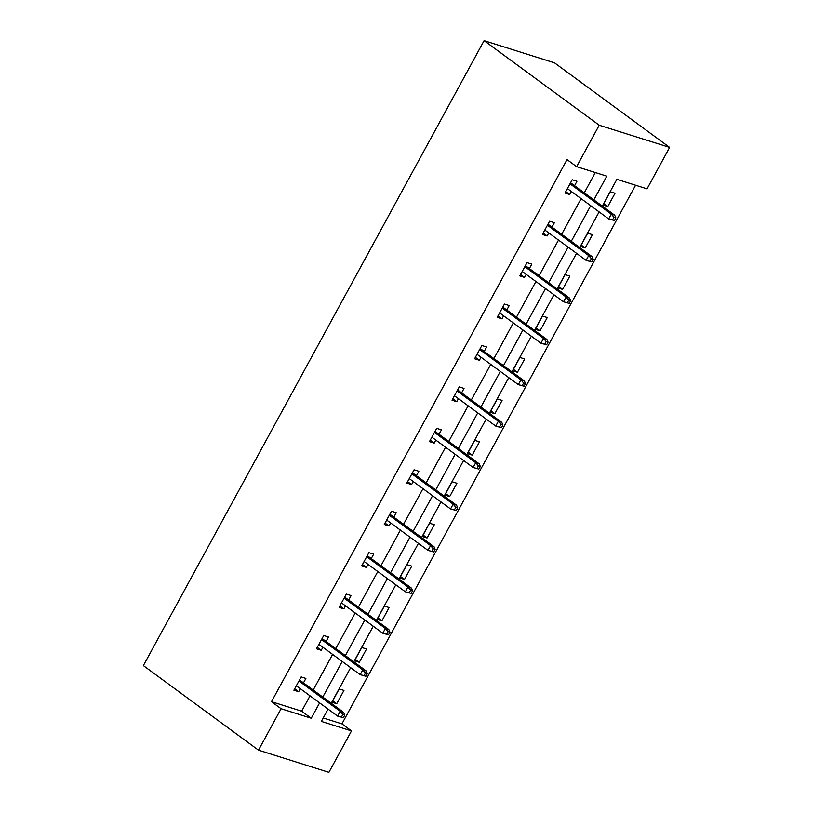 <?xml version="1.0" encoding="UTF-8"?>
<svg xmlns="http://www.w3.org/2000/svg" width="813" height="813" viewBox="0 0 813 813"><rect width="100%" height="100%" fill="white"/><g stroke="black" fill="none" stroke-linecap="round" stroke-linejoin="round"><path stroke-width="1.22" d="M323.208 717.981L341.907 723.875L351.501 730.917L328.909 772.35L258.493 750.165L143.362 665.593L484.091 40.65L554.507 62.835L669.638 147.407L647.046 188.84L616.884 179.338L602.301 206.085M341.907 723.875L635.583 185.232M326.064 641.467L328.493 637.016L323.737 635.512L316.491 648.794L321.247 650.298L322.903 647.27M371.246 558.602L373.675 554.151L368.909 552.647L361.673 565.929L366.429 567.433L368.076 564.405M416.429 475.737L418.847 471.286L414.091 469.782L406.856 483.064L411.612 484.568L413.258 481.54M461.601 392.872L464.03 388.421L459.274 386.917L452.028 400.199L456.794 401.703L458.441 398.675M506.784 310.007L509.212 305.556L504.456 304.052L497.21 317.334L501.967 318.838L503.613 315.81M551.966 227.142L554.385 222.691L549.629 221.187L542.393 234.469L547.149 235.973L548.795 232.945M593.856 199.886L606.793 176.157L576.63 166.655L567.037 159.612L271.491 701.68L301.653 711.182L310.027 695.837M313.188 690.034L332.608 654.404M335.779 648.601L355.2 612.972M358.37 607.169L377.791 571.539M380.962 565.736L400.382 530.106M403.553 524.304L422.973 488.674M426.134 482.871L445.565 447.241M448.725 441.439L468.156 405.809M471.316 400.006L490.737 364.376M493.908 358.574L513.328 322.944M516.499 317.141L535.919 281.511M539.09 275.709L558.511 240.079M561.671 234.276L581.102 198.646M584.262 192.844L595.329 172.549M574.557 185.71L576.976 181.258L572.22 179.754L564.984 193.037L569.74 194.541L571.387 191.512M529.375 268.575L531.804 264.123L527.037 262.619L519.802 275.902L524.558 277.406L526.204 274.377M484.192 351.44L486.621 346.988L481.865 345.484L474.619 358.767L479.375 360.271L481.032 357.242M439.01 434.305L441.439 429.853L436.683 428.349L429.447 441.632L434.203 443.136L435.849 440.107M393.838 517.17L396.256 512.718L391.5 511.214L384.264 524.497L389.021 526.001L390.667 522.972M348.655 600.035L351.084 595.583L346.328 594.079L339.082 607.362L343.838 608.866L345.495 605.837M303.473 682.9L305.901 678.449L301.145 676.944L293.899 690.227L298.666 691.721L300.312 688.702M258.493 750.165L281.085 708.733L311.247 718.235L319.621 702.889M271.491 701.68L281.085 708.733M576.63 166.655L599.222 125.222L484.091 40.65M328.056 709.088L321.338 721.416L351.501 730.917M599.13 211.898L579.71 247.518M576.539 253.331L557.118 288.95M553.958 294.763L534.527 330.383M531.367 336.196L511.936 371.815M508.775 377.628L489.355 413.248M486.184 419.061L466.764 454.68M463.593 460.493L444.172 496.113M441.002 501.926L421.581 537.545M418.41 543.358L398.99 578.978M395.829 584.791L376.399 620.41M373.238 626.223L353.807 661.843M350.647 667.656L331.226 703.275M669.638 147.407L599.222 125.222M322.781 697.076L342.212 661.457M345.373 655.644L364.793 620.024M367.964 614.211L387.384 578.592M390.555 572.779L409.976 537.159M413.146 531.346L432.567 495.727M435.727 489.914L455.158 454.294M458.319 448.481L477.749 412.862M480.91 407.049L500.33 371.429M503.501 365.616L522.922 329.997M526.092 324.184L545.513 288.564M548.684 282.751L568.104 247.132M571.275 241.319L590.695 205.699M331.968 702.219L339.204 688.936L343.96 690.44L336.724 703.723L331.968 702.219M354.549 660.786L361.795 647.504L366.551 649.008L359.316 662.29L354.549 660.786M377.141 619.354L384.386 606.071L389.142 607.575L381.897 620.858L377.141 619.354M399.732 577.921L406.978 564.639L411.734 566.143L404.488 579.425L399.732 577.921M422.323 536.489L429.559 523.206L434.325 524.71L427.079 537.993L422.323 536.489M444.914 495.056L452.15 481.774L456.906 483.278L449.67 496.56L444.914 495.056M467.505 453.624L474.741 440.341L479.497 441.845L472.262 455.128L467.505 453.624M490.097 412.191L497.332 398.919L502.088 400.413L494.853 413.695L490.097 412.191M512.678 370.758L519.924 357.486L524.68 358.98L517.444 372.263L512.678 370.758M535.269 329.326L542.515 316.054L547.271 317.548L540.025 330.83L535.269 329.326M557.86 287.893L565.106 274.621L569.862 276.115L562.616 289.398L557.86 287.893M580.452 246.461L587.687 233.189L592.453 234.683L585.208 247.965L580.452 246.461M603.043 205.028L610.278 191.756L615.035 193.25L607.799 206.532L603.043 205.028M301.653 711.182L311.247 718.235M565.757 191.614L569.74 194.541M603.815 203.606L607.799 206.532M543.165 233.046L547.149 235.973M581.224 245.038L585.208 247.965M520.574 274.479L524.558 277.406M558.643 286.471L562.616 289.398M497.993 315.911L501.967 318.838M536.052 327.903L540.025 330.83M475.402 357.344L479.375 360.271M513.46 369.336L517.444 372.263M452.811 398.776L456.794 401.703M490.869 410.768L494.853 413.695M430.219 440.209L434.203 443.136M468.278 452.201L472.262 455.128M407.628 481.642L411.612 484.568M445.687 493.633L449.67 496.56M385.037 523.074L389.021 526.001M423.095 535.066L427.079 537.993M362.446 564.507L366.429 567.433M400.514 576.498L404.488 579.425M339.864 605.939L343.838 608.866M377.923 617.931L381.897 620.858M317.273 647.372L321.247 650.298M355.332 659.363L359.316 662.29M294.682 688.804L298.666 691.721M332.741 700.796L336.724 703.723M614.415 220.516L615.868 217.864L613.967 217.264L612.514 219.917L614.415 220.516L608.683 218.91L567.403 188.586M612.514 219.917L608.683 218.91L611.285 214.124L614.709 215.211L570.574 182.783M613.967 217.264L611.285 214.124L570.015 183.809M615.868 217.864L614.709 215.211M591.834 261.949L593.277 259.296L591.376 258.697L589.923 261.349L591.834 261.949L586.092 260.343L544.812 230.018M589.923 261.349L586.092 260.343L588.693 255.556L592.128 256.644L547.982 224.215M591.376 258.697L588.693 255.556L547.423 225.242M593.277 259.296L592.128 256.644M569.242 303.381L570.685 300.729L568.785 300.129L567.342 302.782L569.242 303.381L563.5 301.775L522.231 271.451M567.342 302.782L563.5 301.775L566.112 296.989L569.537 298.076L525.391 265.648M568.785 300.129L566.112 296.989L524.832 266.674M570.685 300.729L569.537 298.076M546.651 344.814L548.094 342.161L546.194 341.562L544.751 344.214L546.651 344.814L540.909 343.208L499.639 312.883M544.751 344.214L540.909 343.208L543.521 338.421L546.946 339.509L502.8 307.08M546.194 341.562L543.521 338.421L502.241 308.107M548.094 342.161L546.946 339.509M524.06 386.246L525.513 383.594L523.602 382.994L522.159 385.647L524.06 386.246L518.318 384.64L477.048 354.316M522.159 385.647L518.318 384.64L520.93 379.854L524.355 380.941L480.209 348.513M523.602 382.994L520.93 379.854L479.65 349.539M525.513 383.594L524.355 380.941M501.469 427.679L502.922 425.026L501.011 424.427L499.568 427.079L501.469 427.679L495.737 426.073L454.457 395.748M499.568 427.079L495.737 426.073L498.339 421.286L501.763 422.374L457.628 389.945M501.011 424.427L498.339 421.286L457.069 390.972M502.922 425.026L501.763 422.374M478.877 469.111L480.331 466.459L478.43 465.859L476.977 468.512L478.877 469.111L473.146 467.505L431.866 437.181M476.977 468.512L473.146 467.505L475.747 462.719L479.172 463.806L435.036 431.378M478.43 465.859L475.747 462.719L434.477 432.404M480.331 466.459L479.172 463.806M456.296 510.544L457.739 507.891L455.839 507.292L454.386 509.944L456.296 510.544L450.554 508.938L409.274 478.613M454.386 509.944L450.554 508.938L453.156 504.151L456.581 505.239L412.445 472.81M455.839 507.292L453.156 504.151L411.886 473.837M457.739 507.891L456.581 505.239M433.705 551.976L435.148 549.324L433.248 548.724L431.794 551.377L433.705 551.976L427.963 550.371L386.693 520.046M431.794 551.377L427.963 550.371L430.575 545.584L434 546.671L389.854 514.243M433.248 548.724L430.575 545.584L389.295 515.269M435.148 549.324L434 546.671M411.114 593.409L412.557 590.756L410.656 590.157L409.213 592.809L411.114 593.409L405.372 591.803L364.102 561.478M409.213 592.809L405.372 591.803L407.984 587.016L411.408 588.104L367.263 555.675M410.656 590.157L407.984 587.016L366.704 556.702M412.557 590.756L411.408 588.104M388.523 634.841L389.966 632.189L388.065 631.589L386.622 634.242L388.523 634.841L382.781 633.236L341.511 602.911M386.622 634.242L382.781 633.236L385.392 628.449L388.817 629.536L344.671 597.108M388.065 631.589L385.392 628.449L344.112 598.134M389.966 632.189L388.817 629.536M365.931 676.274L367.385 673.621L365.474 673.022L364.031 675.674L365.931 676.274L360.2 674.668L318.92 644.343M364.031 675.674L360.2 674.668L362.801 669.882L366.226 670.969L322.09 638.54M365.474 673.022L362.801 669.882L321.521 639.567M367.385 673.621L366.226 670.969M343.34 717.706L344.793 715.054L342.893 714.454L341.44 717.107L343.34 717.706L337.608 716.101L296.328 685.776M341.44 717.107L337.608 716.101L340.21 711.314L343.635 712.401L299.499 679.973M342.893 714.454L340.21 711.314L298.94 680.999M344.793 715.054L343.635 712.401"/></g></svg>

